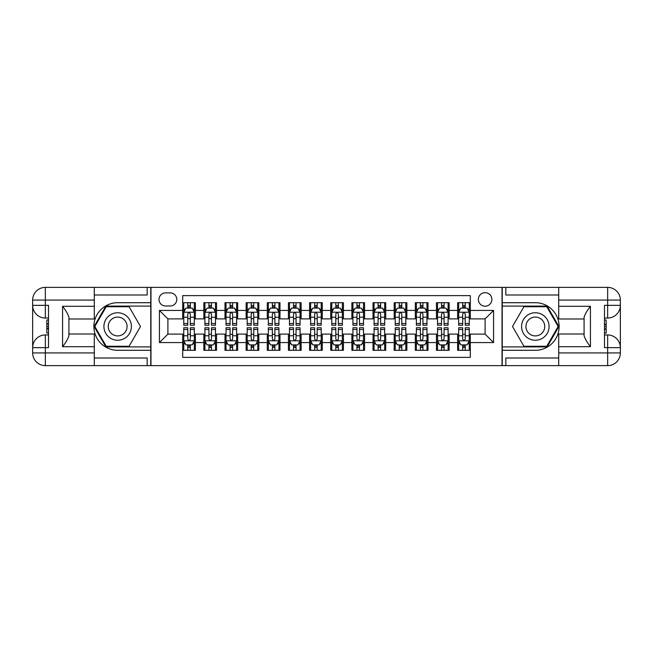<?xml version="1.0" encoding="UTF-8"?>
<svg xmlns="http://www.w3.org/2000/svg" width="653" height="653" viewBox="0 0 653 653"><rect width="100%" height="100%" fill="white"/><g stroke="black" fill="none" stroke-linecap="round" stroke-linejoin="round"><path stroke-width="0.98" d="M485.106 292.666A6.767 6.767 0 0 0 478.339 299.433A6.767 6.767 0 0 0 485.106 306.2A6.767 6.767 0 0 0 491.88 299.433A6.767 6.767 0 0 0 485.106 292.666M94.293 358.007L147.17 358.007L147.17 365.623L558.707 365.623L558.707 352.938L607.657 352.938L607.657 347.649L604.49 347.649L604.49 305.351L607.657 305.351L607.657 300.062L558.707 300.062L558.707 306.306L590.426 306.306L590.426 346.694C587.039 342.352 584.925 338.687 584.084 335.707L584.084 317.293C584.925 314.313 587.039 310.648 590.426 306.306M470.307 302.706L457.614 302.706L457.614 310.428L449.158 310.428L449.158 318.884L457.614 318.884L457.614 310.428M449.158 310.428L449.158 302.706L436.465 302.706L436.465 310.428L428.009 310.428L428.009 318.884L436.465 318.884L436.465 310.428M428.009 310.428L428.009 302.706L415.324 302.706L415.324 310.428L406.86 310.428L406.86 318.884L415.324 318.884L415.324 310.428M406.86 310.428L406.86 302.706L394.175 302.706L394.175 310.428L385.711 310.428L385.711 318.884L394.175 318.884L394.175 310.428M385.711 310.428L385.711 302.706L373.026 302.706L373.026 310.428L364.57 310.428L364.57 318.884L373.026 318.884L373.026 310.428M364.57 310.428L364.57 302.706L351.877 302.706L351.877 310.428L343.421 310.428L343.421 318.884L351.877 318.884L351.877 310.428M343.421 310.428L343.421 302.706L330.728 302.706L330.728 310.428L322.272 310.428L322.272 318.884L330.728 318.884L330.728 310.428M322.272 310.428L322.272 302.706L309.579 302.706L309.579 310.428L301.123 310.428L301.123 318.884L309.579 318.884L309.579 310.428M301.123 310.428L301.123 302.706L288.43 302.706L288.43 310.428L279.974 310.428L279.974 318.884L288.43 318.884L288.43 310.428M279.974 310.428L279.974 302.706L267.289 302.706L267.289 310.428L258.825 310.428L258.825 318.884L267.289 318.884L267.289 310.428M258.825 310.428L258.825 302.706L246.14 302.706L246.14 310.428L237.676 310.428L237.676 318.884L246.14 318.884L246.14 310.428M237.676 310.428L237.676 302.706L224.991 302.706L224.991 310.428L216.535 310.428L216.535 318.884L224.991 318.884L224.991 310.428M216.535 310.428L216.535 302.706L203.842 302.706L203.842 318.884L195.386 318.884L195.386 302.706L182.693 302.706M182.693 350.294L195.386 350.294L195.386 334.116L203.842 334.116L203.842 350.294L216.535 350.294L216.535 334.116L224.991 334.116L224.991 342.572L216.535 342.572M224.991 342.572L224.991 350.294L237.676 350.294L237.676 334.116L246.14 334.116L246.14 342.572L237.676 342.572M246.14 342.572L246.14 350.294L258.825 350.294L258.825 334.116L267.289 334.116L267.289 342.572L258.825 342.572M267.289 342.572L267.289 350.294L279.974 350.294L279.974 334.116L288.43 334.116L288.43 342.572L279.974 342.572M288.43 342.572L288.43 350.294L301.123 350.294L301.123 334.116L309.579 334.116L309.579 342.572L301.123 342.572M309.579 342.572L309.579 350.294L322.272 350.294L322.272 334.116L330.728 334.116L330.728 342.572L322.272 342.572M330.728 342.572L330.728 350.294L343.421 350.294L343.421 334.116L351.877 334.116L351.877 342.572L343.421 342.572M351.877 342.572L351.877 350.294L364.57 350.294L364.57 334.116L373.026 334.116L373.026 342.572L364.57 342.572M373.026 342.572L373.026 350.294L385.711 350.294L385.711 334.116L394.175 334.116L394.175 342.572L385.711 342.572M394.175 342.572L394.175 350.294L406.86 350.294L406.86 334.116L415.324 334.116L415.324 342.572L406.86 342.572M415.324 342.572L415.324 350.294L428.009 350.294L428.009 334.116L436.465 334.116L436.465 342.572L428.009 342.572M436.465 342.572L436.465 350.294L449.158 350.294L449.158 334.116L457.614 334.116L457.614 342.572L449.158 342.572M165.568 305.988L170.221 305.988A6.554 6.554 0 0 0 176.775 299.433A6.554 6.554 0 0 0 170.221 292.879L165.568 292.879A6.554 6.554 0 0 0 159.006 299.433A6.554 6.554 0 0 0 165.568 305.988M558.707 294.993L505.83 294.993L505.83 287.377L502.026 287.377L502.026 365.623M502.026 287.377L94.293 287.377L94.293 300.062L45.343 300.062L45.343 305.351L48.51 305.351L48.51 347.649L45.343 347.649L45.343 352.938L94.293 352.938L94.293 346.694L62.574 346.694L62.574 306.306C65.961 310.648 68.075 314.313 68.916 317.293L68.916 335.707C68.075 338.687 65.961 342.352 62.574 346.694M150.974 365.623L150.974 287.377M470.307 310.428L470.307 295.621L182.693 295.621L182.693 318.884L167.894 318.884L167.894 334.116L182.693 334.116L182.693 357.379L470.307 357.379L470.307 334.116L485.106 334.116L485.106 318.884L470.307 318.884L470.307 310.428L493.57 310.428L493.57 342.572L470.307 342.572M182.693 342.572L159.43 342.572L159.43 310.428L182.693 310.428M457.614 342.572L457.614 350.294L470.307 350.294M182.693 307.996L183.754 307.996M187.77 307.996L190.309 307.996M194.325 307.996L195.386 307.996M182.693 318.672L183.754 318.672M187.77 318.672L190.309 318.672M194.325 318.672L195.386 318.672M182.693 334.328L183.754 334.328M187.77 334.328L190.309 334.328M194.325 334.328L195.386 334.328M182.693 345.004L183.754 345.004M187.77 345.004L190.309 345.004M194.325 345.004L195.386 345.004M203.842 318.672L204.903 318.672M208.919 318.672L211.458 318.672M215.474 318.672L216.535 318.672M203.842 307.996L204.903 307.996M208.919 307.996L211.458 307.996M215.474 307.996L216.535 307.996M203.842 334.328L204.903 334.328M208.919 334.328L211.458 334.328M215.474 334.328L216.535 334.328M203.842 345.004L204.903 345.004M208.919 345.004L211.458 345.004M215.474 345.004L216.535 345.004M224.991 334.328L226.044 334.328M230.068 334.328L232.607 334.328M236.623 334.328L237.676 334.328M224.991 345.004L226.044 345.004M230.068 345.004L232.607 345.004M236.623 345.004L237.676 345.004M224.991 307.996L226.044 307.996M230.068 307.996L232.607 307.996M236.623 307.996L237.676 307.996M224.991 318.672L226.044 318.672M230.068 318.672L232.607 318.672M236.623 318.672L237.676 318.672M246.14 334.328L247.193 334.328M251.217 334.328L253.748 334.328M257.772 334.328L258.825 334.328M246.14 345.004L247.193 345.004M251.217 345.004L253.748 345.004M257.772 345.004L258.825 345.004M246.14 307.996L247.193 307.996M251.217 307.996L253.748 307.996M257.772 307.996L258.825 307.996M246.14 318.672L247.193 318.672M251.217 318.672L253.748 318.672M257.772 318.672L258.825 318.672M267.289 334.328L268.342 334.328M272.358 334.328L274.897 334.328M278.921 334.328L279.974 334.328M267.289 345.004L268.342 345.004M272.358 345.004L274.897 345.004M278.921 345.004L279.974 345.004M267.289 307.996L268.342 307.996M272.358 307.996L274.897 307.996M278.921 307.996L279.974 307.996M267.289 318.672L268.342 318.672M272.358 318.672L274.897 318.672M278.921 318.672L279.974 318.672M288.43 334.328L289.491 334.328M293.507 334.328L296.046 334.328M300.062 334.328L301.123 334.328M288.43 345.004L289.491 345.004M293.507 345.004L296.046 345.004M300.062 345.004L301.123 345.004M288.43 307.996L289.491 307.996M293.507 307.996L296.046 307.996M300.062 307.996L301.123 307.996M288.43 318.672L289.491 318.672M293.507 318.672L296.046 318.672M300.062 318.672L301.123 318.672M309.579 334.328L310.64 334.328M314.656 334.328L317.195 334.328M321.211 334.328L322.272 334.328M309.579 345.004L310.64 345.004M314.656 345.004L317.195 345.004M321.211 345.004L322.272 345.004M309.579 307.996L310.64 307.996M314.656 307.996L317.195 307.996M321.211 307.996L322.272 307.996M309.579 318.672L310.64 318.672M314.656 318.672L317.195 318.672M321.211 318.672L322.272 318.672M330.728 334.328L331.789 334.328M335.805 334.328L338.344 334.328M342.36 334.328L343.421 334.328M330.728 345.004L331.789 345.004M335.805 345.004L338.344 345.004M342.36 345.004L343.421 345.004M330.728 307.996L331.789 307.996M335.805 307.996L338.344 307.996M342.36 307.996L343.421 307.996M330.728 318.672L331.789 318.672M335.805 318.672L338.344 318.672M342.36 318.672L343.421 318.672M351.877 334.328L352.938 334.328M356.954 334.328L359.493 334.328M363.509 334.328L364.57 334.328M351.877 345.004L352.938 345.004M356.954 345.004L359.493 345.004M363.509 345.004L364.57 345.004M351.877 307.996L352.938 307.996M356.954 307.996L359.493 307.996M363.509 307.996L364.57 307.996M351.877 318.672L352.938 318.672M356.954 318.672L359.493 318.672M363.509 318.672L364.57 318.672M373.026 334.328L374.079 334.328M378.103 334.328L380.642 334.328M384.658 334.328L385.711 334.328M373.026 345.004L374.079 345.004M378.103 345.004L380.642 345.004M384.658 345.004L385.711 345.004M373.026 307.996L374.079 307.996M378.103 307.996L380.642 307.996M384.658 307.996L385.711 307.996M373.026 318.672L374.079 318.672M378.103 318.672L380.642 318.672M384.658 318.672L385.711 318.672M394.175 334.328L395.228 334.328M399.252 334.328L401.783 334.328M405.807 334.328L406.86 334.328M394.175 345.004L395.228 345.004M399.252 345.004L401.783 345.004M405.807 345.004L406.86 345.004M394.175 307.996L395.228 307.996M399.252 307.996L401.783 307.996M405.807 307.996L406.86 307.996M394.175 318.672L395.228 318.672M399.252 318.672L401.783 318.672M405.807 318.672L406.86 318.672M415.324 334.328L416.377 334.328M420.393 334.328L422.932 334.328M426.956 334.328L428.009 334.328M415.324 345.004L416.377 345.004M420.393 345.004L422.932 345.004M426.956 345.004L428.009 345.004M415.324 307.996L416.377 307.996M420.393 307.996L422.932 307.996M426.956 307.996L428.009 307.996M415.324 318.672L416.377 318.672M420.393 318.672L422.932 318.672M426.956 318.672L428.009 318.672M436.465 334.328L437.526 334.328M441.542 334.328L444.081 334.328M448.097 334.328L449.158 334.328M436.465 345.004L437.526 345.004M441.542 345.004L444.081 345.004M448.097 345.004L449.158 345.004M436.465 307.996L437.526 307.996M441.542 307.996L444.081 307.996M448.097 307.996L449.158 307.996M436.465 318.672L437.526 318.672M441.542 318.672L444.081 318.672M448.097 318.672L449.158 318.672M457.614 334.328L458.675 334.328M462.691 334.328L465.23 334.328M469.246 334.328L470.307 334.328M457.614 345.004L458.675 345.004M462.691 345.004L465.23 345.004M469.246 345.004L470.307 345.004M457.614 307.996L458.675 307.996M462.691 307.996L465.23 307.996M469.246 307.996L470.307 307.996M457.614 318.672L458.675 318.672M462.691 318.672L465.23 318.672M469.246 318.672L470.307 318.672M167.894 318.884L159.43 310.428M167.894 334.116L159.43 342.572M493.57 310.428L485.106 318.884M493.57 342.572L485.106 334.116M190.309 305.457L187.77 305.457M194.325 323.504L190.309 323.504L190.309 325.235L194.325 325.235L194.325 312.33L192.211 308.102L185.868 308.102L183.754 312.33L183.754 325.235L187.77 325.235L187.77 323.504L183.754 323.504M183.754 312.33L183.754 302.706M194.325 312.33L194.325 302.706M187.77 308.102L187.77 302.706M190.309 302.706L190.309 308.102M190.309 323.504L190.309 313.913C189.46 312.289 188.619 312.289 187.77 313.913L187.77 323.504M187.77 347.543L190.309 347.543M183.754 329.496L187.77 329.496L187.77 327.765L183.754 327.765L183.754 340.67L185.868 344.898L192.211 344.898L194.325 340.67L194.325 327.765L190.309 327.765L190.309 329.496L194.325 329.496M194.325 340.67L194.325 350.294M183.754 340.67L183.754 350.294M190.309 344.898L190.309 350.294M187.77 350.294L187.77 344.898M187.77 329.496L187.77 339.087C188.611 340.711 189.46 340.711 190.309 339.087L190.309 329.496M124.535 314.599A13.746 13.746 0 0 0 105.762 319.627A13.746 13.746 0 0 0 110.79 338.401A13.746 13.746 0 0 0 129.572 333.373A13.746 13.746 0 0 0 124.535 314.599M122.372 318.354A9.411 9.411 0 0 0 109.516 321.798A9.411 9.411 0 0 0 112.961 334.646A9.411 9.411 0 0 0 125.817 331.202A9.411 9.411 0 0 0 122.372 318.354M129.082 346.27L106.251 346.27L94.832 326.5L106.251 306.73L129.082 306.73L140.493 326.5L129.082 346.27M542.21 314.599A13.746 13.746 0 0 0 523.428 319.627A13.746 13.746 0 0 0 528.465 338.401A13.746 13.746 0 0 0 547.238 333.373A13.746 13.746 0 0 0 542.21 314.599M540.039 318.354A9.411 9.411 0 0 0 527.183 321.798A9.411 9.411 0 0 0 530.628 334.646A9.411 9.411 0 0 0 543.484 331.202A9.411 9.411 0 0 0 540.039 318.354M546.749 346.27L523.918 346.27L512.507 326.5L523.918 306.73L546.749 306.73L558.168 326.5L546.749 346.27M150.761 287.377L150.761 302.706L117.662 302.706A23.794 23.794 0 0 0 93.877 326.5A23.794 23.794 0 0 0 117.662 350.294L150.761 350.294L150.761 365.623M62.574 306.306L94.293 306.306L94.293 300.062M94.293 306.306L94.293 318.99L68.916 318.99M94.293 352.938L94.293 365.623L45.343 365.623A12.693 12.693 0 0 1 32.65 352.938L32.65 300.062A12.693 12.693 0 0 1 45.343 287.377L94.293 287.377M150.761 302.706L150.761 306.094L105.884 306.094L94.097 326.5L105.884 346.906L150.761 346.906L150.761 306.094M150.761 346.906L150.761 350.294M68.916 334.01L94.293 334.01L94.293 346.694M147.17 365.623L94.293 365.623M32.65 347.649A12.693 12.693 0 0 1 45.343 334.956A12.693 12.693 0 0 0 32.65 347.649L45.343 347.649L45.343 334.956L48.51 334.956M48.51 318.044L45.343 318.044L45.343 305.351L32.65 305.351A12.693 12.693 0 0 0 45.343 318.044A12.693 12.693 0 0 1 32.65 305.351M147.17 287.377L147.17 294.993L94.293 294.993M48.51 319.994L46.82 319.994L46.82 328.369L48.51 328.369M46.82 326.402L48.51 326.402M46.82 324.068L48.51 324.068M46.82 323.684L48.51 323.684M46.82 328.369L46.82 333.006L48.51 333.006M46.82 328.786L48.51 328.786M502.239 365.623L502.239 350.294L535.338 350.294A23.794 23.794 0 0 0 559.123 326.5A23.794 23.794 0 0 0 535.338 302.706L502.239 302.706L502.239 287.377M590.426 346.694L558.707 346.694L558.707 352.938M558.707 346.694L558.707 334.01L584.084 334.01M558.707 300.062L558.707 287.377L607.657 287.377A12.693 12.693 0 0 1 620.35 300.062L620.35 352.938A12.693 12.693 0 0 1 607.657 365.623L558.707 365.623M502.239 350.294L502.239 346.906L547.116 346.906L558.903 326.5L547.116 306.094L502.239 306.094L502.239 346.906M502.239 306.094L502.239 302.706M584.084 318.99L558.707 318.99L558.707 306.306M505.83 287.377L558.707 287.377M620.35 305.351A12.693 12.693 0 0 1 607.657 318.044A12.693 12.693 0 0 0 620.35 305.351L607.657 305.351L607.657 318.044L604.49 318.044M604.49 334.956L607.657 334.956L607.657 347.649L620.35 347.649A12.693 12.693 0 0 0 607.657 334.956A12.693 12.693 0 0 1 620.35 347.649M505.83 365.623L505.83 358.007L558.707 358.007M604.49 333.006L606.18 333.006L606.18 324.631L604.49 324.631M606.18 326.598L604.49 326.598M606.18 328.932L604.49 328.932M606.18 329.316L604.49 329.316M606.18 324.631L606.18 319.994L604.49 319.994M606.18 324.214L604.49 324.214M211.458 305.457L208.919 305.457M215.474 323.504L211.458 323.504L211.458 325.235L215.474 325.235L215.474 312.33L213.36 308.102L207.017 308.102L204.903 312.33L204.903 325.235L208.919 325.235L208.919 323.504L204.903 323.504M204.903 312.33L204.903 302.706M215.474 312.33L215.474 302.706M208.919 308.102L208.919 302.706M211.458 302.706L211.458 308.102M211.458 323.504L211.458 313.913C210.609 312.289 209.768 312.289 208.919 313.913L208.919 323.504M232.607 305.457L230.068 305.457M236.623 323.504L232.607 323.504L232.607 325.235L236.623 325.235L236.623 312.33L234.509 308.102L228.166 308.102L226.044 312.33L226.044 325.235L230.068 325.235L230.068 323.504L226.044 323.504M226.044 312.33L226.044 302.706M236.623 312.33L236.623 302.706M230.068 308.102L230.068 302.706M232.607 302.706L232.607 308.102M232.607 323.504L232.607 313.913C231.758 312.289 230.909 312.289 230.068 313.913L230.068 323.504M253.748 305.457L251.217 305.457M257.772 323.504L253.748 323.504L253.748 325.235L257.772 325.235L257.772 312.33L255.658 308.102L249.307 308.102L247.193 312.33L247.193 325.235L251.217 325.235L251.217 323.504L247.193 323.504M247.193 312.33L247.193 302.706M257.772 312.33L257.772 302.706M251.217 308.102L251.217 302.706M253.748 302.706L253.748 308.102M253.748 323.504L253.748 313.913C252.907 312.289 252.058 312.289 251.217 313.913L251.217 323.504M274.897 305.457L272.358 305.457M278.921 323.504L274.897 323.504L274.897 325.235L278.921 325.235L278.921 312.33L276.799 308.102L270.456 308.102L268.342 312.33L268.342 325.235L272.358 325.235L272.358 323.504L268.342 323.504M268.342 312.33L268.342 302.706M278.921 312.33L278.921 302.706M272.358 308.102L272.358 302.706M274.897 302.706L274.897 308.102M274.897 323.504L274.897 313.913C274.056 312.289 273.207 312.289 272.358 313.913L272.358 323.504M208.919 347.543L211.458 347.543M204.903 329.496L208.919 329.496L208.919 327.765L204.903 327.765L204.903 340.67L207.017 344.898L213.36 344.898L215.474 340.67L215.474 327.765L211.458 327.765L211.458 329.496L215.474 329.496M215.474 340.67L215.474 350.294M204.903 340.67L204.903 350.294M211.458 344.898L211.458 350.294M208.919 350.294L208.919 344.898M208.919 329.496L208.919 339.087C209.76 340.711 210.609 340.711 211.458 339.087L211.458 329.496M230.068 347.543L232.607 347.543M226.044 329.496L230.068 329.496L230.068 327.765L226.044 327.765L226.044 340.67L228.166 344.898L234.509 344.898L236.623 340.67L236.623 327.765L232.607 327.765L232.607 329.496L236.623 329.496M236.623 340.67L236.623 350.294M226.044 340.67L226.044 350.294M232.607 344.898L232.607 350.294M230.068 350.294L230.068 344.898M230.068 329.496L230.068 339.087C230.909 340.711 231.758 340.711 232.607 339.087L232.607 329.496M251.217 347.543L253.748 347.543M247.193 329.496L251.217 329.496L251.217 327.765L247.193 327.765L247.193 340.67L249.307 344.898L255.658 344.898L257.772 340.67L257.772 327.765L253.748 327.765L253.748 329.496L257.772 329.496M257.772 340.67L257.772 350.294M247.193 340.67L247.193 350.294M253.748 344.898L253.748 350.294M251.217 350.294L251.217 344.898M251.217 329.496L251.217 339.087C252.058 340.711 252.907 340.711 253.748 339.087L253.748 329.496M272.358 347.543L274.897 347.543M268.342 329.496L272.358 329.496L272.358 327.765L268.342 327.765L268.342 340.67L270.456 344.898L276.799 344.898L278.921 340.67L278.921 327.765L274.897 327.765L274.897 329.496L278.921 329.496M278.921 340.67L278.921 350.294M268.342 340.67L268.342 350.294M274.897 344.898L274.897 350.294M272.358 350.294L272.358 344.898M272.358 329.496L272.358 339.087C273.207 340.711 274.056 340.711 274.897 339.087L274.897 329.496M296.046 305.457L293.507 305.457M300.062 323.504L296.046 323.504L296.046 325.235L300.062 325.235L300.062 312.33L297.948 308.102L291.605 308.102L289.491 312.33L289.491 325.235L293.507 325.235L293.507 323.504L289.491 323.504M289.491 312.33L289.491 302.706M300.062 312.33L300.062 302.706M293.507 308.102L293.507 302.706M296.046 302.706L296.046 308.102M296.046 323.504L296.046 313.913C295.205 312.289 294.356 312.289 293.507 313.913L293.507 323.504M293.507 347.543L296.046 347.543M289.491 329.496L293.507 329.496L293.507 327.765L289.491 327.765L289.491 340.67L291.605 344.898L297.948 344.898L300.062 340.67L300.062 327.765L296.046 327.765L296.046 329.496L300.062 329.496M300.062 340.67L300.062 350.294M289.491 340.67L289.491 350.294M296.046 344.898L296.046 350.294M293.507 350.294L293.507 344.898M293.507 329.496L293.507 339.087C294.356 340.711 295.197 340.711 296.046 339.087L296.046 329.496M317.195 305.457L314.656 305.457M321.211 323.504L317.195 323.504L317.195 325.235L321.211 325.235L321.211 312.33L319.097 308.102L312.754 308.102L310.64 312.33L310.64 325.235L314.656 325.235L314.656 323.504L310.64 323.504M310.64 312.33L310.64 302.706M321.211 312.33L321.211 302.706M314.656 308.102L314.656 302.706M317.195 302.706L317.195 308.102M317.195 323.504L317.195 313.913C316.354 312.289 315.505 312.289 314.656 313.913L314.656 323.504M314.656 347.543L317.195 347.543M310.64 329.496L314.656 329.496L314.656 327.765L310.64 327.765L310.64 340.67L312.754 344.898L319.097 344.898L321.211 340.67L321.211 327.765L317.195 327.765L317.195 329.496L321.211 329.496M321.211 340.67L321.211 350.294M310.64 340.67L310.64 350.294M317.195 344.898L317.195 350.294M314.656 350.294L314.656 344.898M314.656 329.496L314.656 339.087C315.505 340.711 316.346 340.711 317.195 339.087L317.195 329.496M338.344 305.457L335.805 305.457M342.36 323.504L338.344 323.504L338.344 325.235L342.36 325.235L342.36 312.33L340.246 308.102L333.903 308.102L331.789 312.33L331.789 325.235L335.805 325.235L335.805 323.504L331.789 323.504M331.789 312.33L331.789 302.706M342.36 312.33L342.36 302.706M335.805 308.102L335.805 302.706M338.344 302.706L338.344 308.102M338.344 323.504L338.344 313.913C337.495 312.289 336.654 312.289 335.805 313.913L335.805 323.504M335.805 347.543L338.344 347.543M331.789 329.496L335.805 329.496L335.805 327.765L331.789 327.765L331.789 340.67L333.903 344.898L340.246 344.898L342.36 340.67L342.36 327.765L338.344 327.765L338.344 329.496L342.36 329.496M342.36 340.67L342.36 350.294M331.789 340.67L331.789 350.294M338.344 344.898L338.344 350.294M335.805 350.294L335.805 344.898M335.805 329.496L335.805 339.087C336.646 340.711 337.495 340.711 338.344 339.087L338.344 329.496M359.493 305.457L356.954 305.457M363.509 323.504L359.493 323.504L359.493 325.235L363.509 325.235L363.509 312.33L361.395 308.102L355.052 308.102L352.938 312.33L352.938 325.235L356.954 325.235L356.954 323.504L352.938 323.504M352.938 312.33L352.938 302.706M363.509 312.33L363.509 302.706M356.954 308.102L356.954 302.706M359.493 302.706L359.493 308.102M359.493 323.504L359.493 313.913C358.644 312.289 357.803 312.289 356.954 313.913L356.954 323.504M356.954 347.543L359.493 347.543M352.938 329.496L356.954 329.496L356.954 327.765L352.938 327.765L352.938 340.67L355.052 344.898L361.395 344.898L363.509 340.67L363.509 327.765L359.493 327.765L359.493 329.496L363.509 329.496M363.509 340.67L363.509 350.294M352.938 340.67L352.938 350.294M359.493 344.898L359.493 350.294M356.954 350.294L356.954 344.898M356.954 329.496L356.954 339.087C357.795 340.711 358.644 340.711 359.493 339.087L359.493 329.496M380.642 305.457L378.103 305.457M384.658 323.504L380.642 323.504L380.642 325.235L384.658 325.235L384.658 312.33L382.544 308.102L376.201 308.102L374.079 312.33L374.079 325.235L378.103 325.235L378.103 323.504L374.079 323.504M374.079 312.33L374.079 302.706M384.658 312.33L384.658 302.706M378.103 308.102L378.103 302.706M380.642 302.706L380.642 308.102M380.642 323.504L380.642 313.913C379.793 312.289 378.944 312.289 378.103 313.913L378.103 323.504M378.103 347.543L380.642 347.543M374.079 329.496L378.103 329.496L378.103 327.765L374.079 327.765L374.079 340.67L376.201 344.898L382.544 344.898L384.658 340.67L384.658 327.765L380.642 327.765L380.642 329.496L384.658 329.496M384.658 340.67L384.658 350.294M374.079 340.67L374.079 350.294M380.642 344.898L380.642 350.294M378.103 350.294L378.103 344.898M378.103 329.496L378.103 339.087C378.944 340.711 379.793 340.711 380.642 339.087L380.642 329.496M401.783 305.457L399.252 305.457M405.807 323.504L401.783 323.504L401.783 325.235L405.807 325.235L405.807 312.33L403.693 308.102L397.342 308.102L395.228 312.33L395.228 325.235L399.252 325.235L399.252 323.504L395.228 323.504M395.228 312.33L395.228 302.706M405.807 312.33L405.807 302.706M399.252 308.102L399.252 302.706M401.783 302.706L401.783 308.102M401.783 323.504L401.783 313.913C400.942 312.289 400.093 312.289 399.252 313.913L399.252 323.504M399.252 347.543L401.783 347.543M395.228 329.496L399.252 329.496L399.252 327.765L395.228 327.765L395.228 340.67L397.342 344.898L403.693 344.898L405.807 340.67L405.807 327.765L401.783 327.765L401.783 329.496L405.807 329.496M405.807 340.67L405.807 350.294M395.228 340.67L395.228 350.294M401.783 344.898L401.783 350.294M399.252 350.294L399.252 344.898M399.252 329.496L399.252 339.087C400.093 340.711 400.942 340.711 401.783 339.087L401.783 329.496M422.932 305.457L420.393 305.457M426.956 323.504L422.932 323.504L422.932 325.235L426.956 325.235L426.956 312.33L424.834 308.102L418.491 308.102L416.377 312.33L416.377 325.235L420.393 325.235L420.393 323.504L416.377 323.504M416.377 312.33L416.377 302.706M426.956 312.33L426.956 302.706M420.393 308.102L420.393 302.706M422.932 302.706L422.932 308.102M422.932 323.504L422.932 313.913C422.091 312.289 421.242 312.289 420.393 313.913L420.393 323.504M420.393 347.543L422.932 347.543M416.377 329.496L420.393 329.496L420.393 327.765L416.377 327.765L416.377 340.67L418.491 344.898L424.834 344.898L426.956 340.67L426.956 327.765L422.932 327.765L422.932 329.496L426.956 329.496M426.956 340.67L426.956 350.294M416.377 340.67L416.377 350.294M422.932 344.898L422.932 350.294M420.393 350.294L420.393 344.898M420.393 329.496L420.393 339.087C421.242 340.711 422.091 340.711 422.932 339.087L422.932 329.496M444.081 305.457L441.542 305.457M448.097 323.504L444.081 323.504L444.081 325.235L448.097 325.235L448.097 312.33L445.983 308.102L439.64 308.102L437.526 312.33L437.526 325.235L441.542 325.235L441.542 323.504L437.526 323.504M437.526 312.33L437.526 302.706M448.097 312.33L448.097 302.706M441.542 308.102L441.542 302.706M444.081 302.706L444.081 308.102M444.081 323.504L444.081 313.913C443.24 312.289 442.391 312.289 441.542 313.913L441.542 323.504M441.542 347.543L444.081 347.543M437.526 329.496L441.542 329.496L441.542 327.765L437.526 327.765L437.526 340.67L439.64 344.898L445.983 344.898L448.097 340.67L448.097 327.765L444.081 327.765L444.081 329.496L448.097 329.496M448.097 340.67L448.097 350.294M437.526 340.67L437.526 350.294M444.081 344.898L444.081 350.294M441.542 350.294L441.542 344.898M441.542 329.496L441.542 339.087C442.391 340.711 443.232 340.711 444.081 339.087L444.081 329.496M465.23 305.457L462.691 305.457M469.246 323.504L465.23 323.504L465.23 325.235L469.246 325.235L469.246 312.33L467.132 308.102L460.789 308.102L458.675 312.33L458.675 325.235L462.691 325.235L462.691 323.504L458.675 323.504M458.675 312.33L458.675 302.706M469.246 312.33L469.246 302.706M462.691 308.102L462.691 302.706M465.23 302.706L465.23 308.102M465.23 323.504L465.23 313.913C464.389 312.289 463.54 312.289 462.691 313.913L462.691 323.504M462.691 347.543L465.23 347.543M458.675 329.496L462.691 329.496L462.691 327.765L458.675 327.765L458.675 340.67L460.789 344.898L467.132 344.898L469.246 340.67L469.246 327.765L465.23 327.765L465.23 329.496L469.246 329.496M469.246 340.67L469.246 350.294M458.675 340.67L458.675 350.294M465.23 344.898L465.23 350.294M462.691 350.294L462.691 344.898M462.691 329.496L462.691 339.087C463.54 340.711 464.381 340.711 465.23 339.087L465.23 329.496M203.842 342.572L195.386 342.572M203.842 310.428L195.386 310.428M194.276 312.224L183.803 312.224M183.754 309.269L185.281 309.269M192.79 309.269L194.325 309.269M187.77 317.236L183.754 317.236M194.325 317.236L190.309 317.236M190.309 306.804L187.77 306.804M183.803 340.776L194.276 340.776M194.325 343.731L192.79 343.731M185.281 343.731L183.754 343.731M190.309 335.764L194.325 335.764M183.754 335.764L187.77 335.764M187.77 346.196L190.309 346.196M45.343 287.377A12.693 12.693 0 0 0 32.65 300.062L45.343 300.062L45.343 287.377M45.343 365.623L45.343 352.938L32.65 352.938A12.693 12.693 0 0 0 45.343 365.623M607.657 365.623A12.693 12.693 0 0 0 620.35 352.938L607.657 352.938L607.657 365.623M607.657 287.377L607.657 300.062L620.35 300.062A12.693 12.693 0 0 0 607.657 287.377M215.425 312.224L204.952 312.224M204.903 309.269L206.43 309.269M213.939 309.269L215.474 309.269M208.919 317.236L204.903 317.236M215.474 317.236L211.458 317.236M211.458 306.804L208.919 306.804M236.566 312.224L226.101 312.224M226.044 309.269L227.579 309.269M235.088 309.269L236.623 309.269M230.068 317.236L226.044 317.236M236.623 317.236L232.607 317.236M232.607 306.804L230.068 306.804M257.715 312.224L247.25 312.224M247.193 309.269L248.728 309.269M256.237 309.269L257.772 309.269M251.217 317.236L247.193 317.236M257.772 317.236L253.748 317.236M253.748 306.804L251.217 306.804M278.864 312.224L268.399 312.224M268.342 309.269L269.877 309.269M277.386 309.269L278.921 309.269M272.358 317.236L268.342 317.236M278.921 317.236L274.897 317.236M274.897 306.804L272.358 306.804M204.952 340.776L215.425 340.776M215.474 343.731L213.939 343.731M206.43 343.731L204.903 343.731M211.458 335.764L215.474 335.764M204.903 335.764L208.919 335.764M208.919 346.196L211.458 346.196M226.101 340.776L236.566 340.776M236.623 343.731L235.088 343.731M227.579 343.731L226.044 343.731M232.607 335.764L236.623 335.764M226.044 335.764L230.068 335.764M230.068 346.196L232.607 346.196M247.25 340.776L257.715 340.776M257.772 343.731L256.237 343.731M248.728 343.731L247.193 343.731M253.748 335.764L257.772 335.764M247.193 335.764L251.217 335.764M251.217 346.196L253.748 346.196M268.399 340.776L278.864 340.776M278.921 343.731L277.386 343.731M269.877 343.731L268.342 343.731M274.897 335.764L278.921 335.764M268.342 335.764L272.358 335.764M272.358 346.196L274.897 346.196M300.013 312.224L289.54 312.224M289.491 309.269L291.026 309.269M298.535 309.269L300.062 309.269M293.507 317.236L289.491 317.236M300.062 317.236L296.046 317.236M296.046 306.804L293.507 306.804M289.54 340.776L300.013 340.776M300.062 343.731L298.535 343.731M291.026 343.731L289.491 343.731M296.046 335.764L300.062 335.764M289.491 335.764L293.507 335.764M293.507 346.196L296.046 346.196M321.162 312.224L310.689 312.224M310.64 309.269L312.175 309.269M319.676 309.269L321.211 309.269M314.656 317.236L310.64 317.236M321.211 317.236L317.195 317.236M317.195 306.804L314.656 306.804M310.689 340.776L321.162 340.776M321.211 343.731L319.676 343.731M312.175 343.731L310.64 343.731M317.195 335.764L321.211 335.764M310.64 335.764L314.656 335.764M314.656 346.196L317.195 346.196M342.311 312.224L331.838 312.224M331.789 309.269L333.324 309.269M340.825 309.269L342.36 309.269M335.805 317.236L331.789 317.236M342.36 317.236L338.344 317.236M338.344 306.804L335.805 306.804M331.838 340.776L342.311 340.776M342.36 343.731L340.825 343.731M333.324 343.731L331.789 343.731M338.344 335.764L342.36 335.764M331.789 335.764L335.805 335.764M335.805 346.196L338.344 346.196M363.46 312.224L352.987 312.224M352.938 309.269L354.465 309.269M361.974 309.269L363.509 309.269M356.954 317.236L352.938 317.236M363.509 317.236L359.493 317.236M359.493 306.804L356.954 306.804M352.987 340.776L363.46 340.776M363.509 343.731L361.974 343.731M354.465 343.731L352.938 343.731M359.493 335.764L363.509 335.764M352.938 335.764L356.954 335.764M356.954 346.196L359.493 346.196M384.601 312.224L374.136 312.224M374.079 309.269L375.614 309.269M383.123 309.269L384.658 309.269M378.103 317.236L374.079 317.236M384.658 317.236L380.642 317.236M380.642 306.804L378.103 306.804M374.136 340.776L384.601 340.776M384.658 343.731L383.123 343.731M375.614 343.731L374.079 343.731M380.642 335.764L384.658 335.764M374.079 335.764L378.103 335.764M378.103 346.196L380.642 346.196M405.75 312.224L395.285 312.224M395.228 309.269L396.763 309.269M404.272 309.269L405.807 309.269M399.252 317.236L395.228 317.236M405.807 317.236L401.783 317.236M401.783 306.804L399.252 306.804M395.285 340.776L405.75 340.776M405.807 343.731L404.272 343.731M396.763 343.731L395.228 343.731M401.783 335.764L405.807 335.764M395.228 335.764L399.252 335.764M399.252 346.196L401.783 346.196M426.899 312.224L416.434 312.224M416.377 309.269L417.912 309.269M425.421 309.269L426.956 309.269M420.393 317.236L416.377 317.236M426.956 317.236L422.932 317.236M422.932 306.804L420.393 306.804M416.434 340.776L426.899 340.776M426.956 343.731L425.421 343.731M417.912 343.731L416.377 343.731M422.932 335.764L426.956 335.764M416.377 335.764L420.393 335.764M420.393 346.196L422.932 346.196M448.048 312.224L437.575 312.224M437.526 309.269L439.061 309.269M446.57 309.269L448.097 309.269M441.542 317.236L437.526 317.236M448.097 317.236L444.081 317.236M444.081 306.804L441.542 306.804M437.575 340.776L448.048 340.776M448.097 343.731L446.57 343.731M439.061 343.731L437.526 343.731M444.081 335.764L448.097 335.764M437.526 335.764L441.542 335.764M441.542 346.196L444.081 346.196M469.197 312.224L458.724 312.224M458.675 309.269L460.21 309.269M467.719 309.269L469.246 309.269M462.691 317.236L458.675 317.236M469.246 317.236L465.23 317.236M465.23 306.804L462.691 306.804M458.724 340.776L469.197 340.776M469.246 343.731L467.719 343.731M460.21 343.731L458.675 343.731M465.23 335.764L469.246 335.764M458.675 335.764L462.691 335.764M462.691 346.196L465.23 346.196"/></g></svg>
